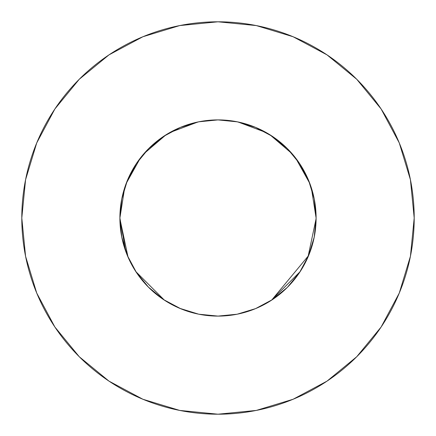 <?xml version="1.0" encoding="UTF-8"?>
<svg xmlns="http://www.w3.org/2000/svg" width="436" height="436" viewBox="0 0 436 436"><rect width="100%" height="100%" fill="white"/><g stroke="black" fill="none" stroke-linecap="round" stroke-linejoin="round"><path stroke-width="0.65" d="M125.617 251.005L119.9 218A98.1 98.1 0 0 1 218 119.9A98.1 98.1 0 0 1 316.1 218L316.1 217.7M21.8 218A196.2 196.2 0 0 1 218 21.8A196.2 196.2 0 0 1 414.2 218A196.2 196.2 0 0 1 218 414.2A196.2 196.2 0 0 1 21.8 218L25.571 256.275L36.733 293.085L54.865 327.005L79.265 356.735L108.995 381.135L142.915 399.267L179.725 410.429L218 414.2L256.275 410.429L293.085 399.267L327.005 381.135L356.735 356.735L381.135 327.005L399.267 293.085L410.429 256.275L414.2 218L410.429 179.725L399.267 142.915L381.135 108.995L356.735 79.265L327.005 54.865L293.085 36.733L256.275 25.571L218 21.8L179.725 25.571L142.915 36.733L108.995 54.865L79.265 79.265L54.865 108.995L36.733 142.915L25.571 179.725L21.8 218M316.1 218.016L314.214 237.14L308.633 255.54L314.231 237.064M298.769 273.683L300.082 271.726M255.529 308.639L256.493 308.236M216.071 316.084L218.954 316.095M179.692 308.312L198.598 314.16M148.245 286.981L163.505 299.57L180.842 308.792M198.86 314.214L218 316.1L237.14 314.214L255.6 308.612L272.5 299.565L287.368 287.368L299.57 272.5L295.406 278.266L299.565 272.5L308.633 255.54L271.65 300.132M135.465 271.023L138.207 275.067M119.9 217.853L119.9 218.371M316.1 218.583L316.1 218.071M308.563 255.714L308.906 254.869M272.555 299.532L273.132 299.145M128.211 257.513L126.549 253.501M137.035 273.388L135.749 271.459M165.239 300.704L161.674 298.322M218.463 316.1L213.716 316.007M299.87 272.048L299.592 272.467M308.819 255.087L307.86 257.36M314.372 236.328L313.631 239.86M217.575 119.9L218.278 119.9M198.86 121.786L180.4 127.388L163.5 136.435L148.632 148.632L136.435 163.5L127.367 180.46L121.786 198.86L119.9 218A98.1 98.1 0 0 0 218 316.1A98.1 98.1 0 0 0 316.1 218L314.214 198.86L308.633 180.46L299.565 163.5L287.368 148.632L272.5 136.435L255.54 127.367L237.14 121.786L218 119.9L199.072 121.742M316.1 218.681L307.952 257.147L316.1 218.681M164.437 300.186L135.858 271.628L164.437 300.186M141.673 156.377L142.425 155.456L141.673 156.377M310.383 184.995L310.748 186.041L310.383 184.995M125.246 186.058L125.96 184.057M293.575 155.456L294.327 156.377L293.575 155.456M119.9 218.681L128.048 257.147M271.563 300.186L300.142 271.628M125.617 184.995L125.252 186.041M316.1 218.06L316.1 218.431M220.338 119.927L215.591 119.927M200.184 121.53L197.819 121.998M238.002 121.96L266.216 132.566M269.982 134.806L292.153 153.772M295.657 158.061L309.833 183.502L311.342 187.818L316.1 217.984M127.367 255.54L121.786 237.14L127.367 255.54L136.435 272.5L148.632 287.368L163.5 299.565M121.786 237.14L119.9 218L124.658 187.818M126.168 183.502L140.343 158.061M143.847 153.772L166.018 134.806M169.784 132.566L197.999 121.96M237.522 121.862L218 119.9L198.718 121.813M381.135 108.995L356.735 79.265L327.055 54.903M108.995 54.865L79.265 79.265L54.903 108.946M54.865 327.005L79.265 356.735L108.946 381.097M327.005 381.135L356.735 356.735L381.097 327.055M136.435 272.5L148.632 287.368M272.5 299.565L287.368 287.368L299.565 272.5M299.565 163.5L287.368 148.632L272.5 136.435M163.5 136.435L148.632 148.632L136.435 163.5"/></g></svg>
